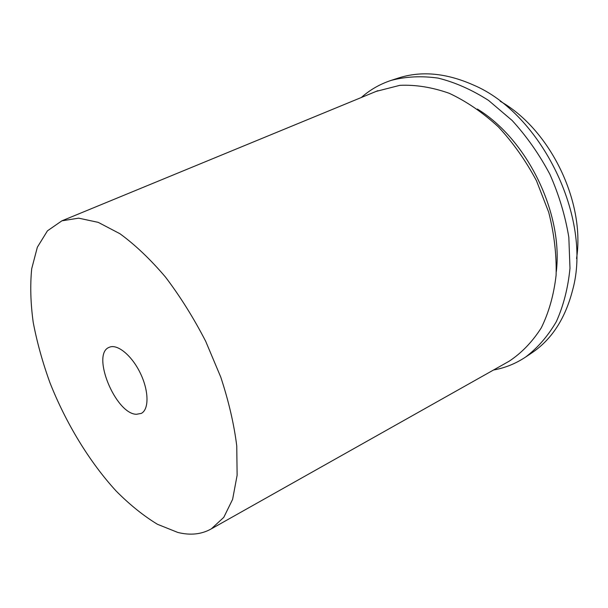 <?xml version="1.0" encoding="UTF-8"?>
<svg xmlns="http://www.w3.org/2000/svg" width="608" height="608" viewBox="0 0 608 608"><rect width="100%" height="100%" fill="white"/><g stroke="black" fill="none" stroke-linecap="round" stroke-linejoin="round"><path stroke-width="0.91" d="M136.359 414.291C115.482 413.858 90.972 354.046 109.151 347.335C117.101 343.474 131.7 355.247 140.273 373.061C148.96 390.83 149.173 409.579 141.223 413.432L136.359 414.291M177.764 532.426L157.457 524.286C143.534 515.827 129.77 504.754 116.158 491.051C89.406 461.875 65.96 423.236 49.924 382.66C42.56 362.269 36.989 342.19 33.22 322.407C30.567 303.088 30.066 285.198 31.707 268.736L37.354 247.205L47.447 230.835L61.894 220.826L78.637 218.158L98.23 222.361L119.936 233.73C135.158 244.819 150.351 259.274 165.505 277.088C180.264 296.552 193.663 317.969 205.702 341.324L220.765 377.112C228.707 401.227 234.042 424.164 236.755 445.938L237.12 475.281L232.613 499.366L223.782 517.355L211.326 528.854C201.537 534.386 190.342 535.572 177.764 532.426M500.224 101.27C550.103 129.268 585.428 202.076 576.544 258.582M361.327 97.5C369.991 89.802 379.939 84.094 391.187 80.378L398.232 78.098C421.078 70.68 446.029 72.945 473.077 84.869C541.485 113.415 592.542 218.66 572.622 290.054C565.242 318.683 551.578 339.682 531.612 353.035L525.456 357.154C515.584 363.69 504.936 367.977 493.536 370.006M391.187 80.378C405.855 76.532 421.504 75.772 438.14 78.105C455.073 82.316 471.876 89.756 488.551 100.419L512.134 120.475C526.748 136.458 539.334 154.409 549.906 174.336C559.018 194.97 565.326 215.977 568.83 237.348L569.985 268.28C568.039 287.979 563.479 305.778 556.312 321.685C547.846 336.194 537.556 348.019 525.456 357.154M477.402 109.052C527.417 139.528 563.32 213.545 556.305 271.692M376.139 91.398L399.866 85.333C415.743 84.626 432.212 87.286 449.282 93.313C466.351 101.316 482.699 112.48 498.317 126.814C513.114 142.751 525.844 160.755 536.514 180.834L548.697 212.23C554.184 233.799 556.654 254.798 556.1 275.234C553.835 294.834 548.895 312.368 541.287 327.849C532.372 341.818 521.656 352.944 509.147 361.22L507.498 362.148M211.326 528.854L509.147 361.22M61.894 220.826L377.895 90.676"/></g></svg>
